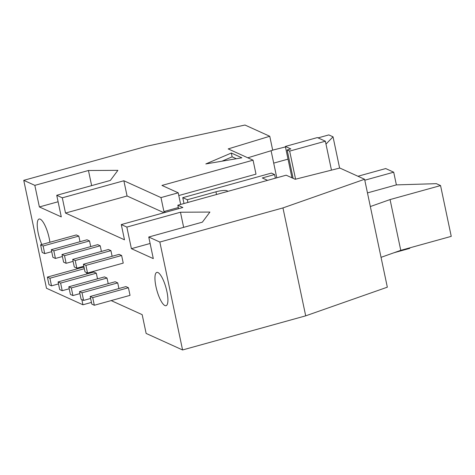 <?xml version="1.0" encoding="UTF-8"?>
<svg xmlns="http://www.w3.org/2000/svg" width="475" height="475" viewBox="0 0 475 475"><rect width="100%" height="100%" fill="white"/><g stroke="black" fill="none" stroke-linecap="round" stroke-linejoin="round"><path stroke-width="0.71" d="M75.222 260.543L76.831 268.161L74.302 267.015L72.693 259.397L75.222 260.543L110.93 250.646L112.118 256.286M79.491 291.644L82.021 292.79L83.624 300.408L81.094 299.262L79.491 291.644L115.193 281.746L117.723 282.892L118.91 288.533M82.021 292.79L117.723 282.892M110.93 250.646L108.401 249.5L72.693 259.397M90.612 298.472L83.624 300.408M83.814 266.226L76.831 268.161M64.523 255.687L66.126 263.304L63.603 262.158L61.993 254.541L64.523 255.687L100.225 245.795L101.418 251.435M68.792 286.793L71.315 287.939L72.924 295.557L70.395 294.411L68.792 286.793L104.494 276.895L107.023 278.041L108.211 283.682M71.315 287.939L107.023 278.041M100.225 245.795L97.702 244.649L61.993 254.541M79.907 293.621L72.924 295.557M73.114 261.369L66.126 263.304M53.823 250.836L55.427 258.453L52.897 257.308L51.294 249.69L53.823 250.836L89.526 240.938L90.713 246.584M58.087 281.942L60.616 283.088L62.219 290.706L59.696 289.56L58.087 281.942L93.795 272.044L96.324 273.19L97.512 278.831M60.616 283.088L96.324 273.19M89.526 240.938L86.996 239.792L51.294 249.69M69.207 288.77L62.219 290.706M62.409 256.518L55.427 258.453M90.191 296.495L125.899 286.597L128.428 287.743L130.031 295.361L94.329 305.259L91.8 304.113L90.191 296.495L92.72 297.641L128.428 287.743M85.927 265.394L87.531 273.012L85.001 271.866L83.398 264.248L85.927 265.394L121.63 255.497L123.233 263.114L87.531 273.012M121.63 255.497L119.1 254.351L83.398 264.248M49.917 278.231L51.52 285.849L48.99 284.703L47.387 277.085L49.917 278.231L84.336 268.69M58.502 283.913L51.52 285.849M84.117 267.657L83.089 267.188L47.387 277.085M86.509 272.549L86.806 273.98M43.118 245.985L44.727 253.602L42.198 252.457L40.589 244.839L43.118 245.985L78.826 236.087L80.014 241.727M51.71 251.667L44.727 253.602M78.826 236.087L76.297 234.941L40.589 244.839M41.812 244.5A17.272 4.732 74.5 0 1 39.104 219.028A17.272 4.732 74.5 0 1 49.192 238.153A17.272 4.732 74.5 0 1 49.899 242.256M166.909 291.531A17.272 4.732 74.5 0 1 166.048 305.692A17.272 4.732 74.5 0 1 156.869 290.314A17.272 4.732 74.5 0 1 156.821 272.407A17.272 4.732 74.5 0 1 166.909 291.531M231.337 153.027L241.87 157.801L205.823 163.946L231.337 153.027L232.138 156.839L221.944 161.197M236.348 158.745L232.138 156.839M58.098 201.756L39.377 206.946L34.829 185.363L88.451 170.501L91.639 185.624M88.451 170.501L117.889 170.347L110.36 180.435L56.739 195.296L61.287 216.885L39.377 206.946M409.658 247.885L409.759 248.372L394.143 252.7M364.788 180.209L393.704 172.193L385.7 168.56L357.948 176.255M370.34 206.548L390.07 199.565L400.769 250.349L451.25 236.36L440.551 185.571L436.335 183.665L396.382 184.888L393.704 172.193M390.07 199.565L440.551 185.571M400.769 250.349L381.045 257.337M367.466 192.903L396.382 184.888M272.68 150.112L285.451 146.929M318.06 137.893L328.813 134.912L333.028 136.818L325.981 144.115M339.619 168.085L333.028 136.818M285.35 146.448L317.365 137.572L325.369 141.206L289.667 151.103L287.137 149.958L290.831 148.93L285.35 146.448L288.028 159.143L273.701 163.115M291.965 177.822L288.028 159.143M293.117 178.345L287.137 149.958M295.581 179.188L289.667 151.103M331.467 170.139L325.369 141.206M34.829 185.363L23.75 180.34L146.87 146.211L244.987 125.038L269.758 136.266L228.202 148.907L253.062 160.182L256.001 174.147L178.79 195.546M247.819 157.801L272.703 150.237L269.758 136.266M180.666 204.44L178.214 192.808L161.951 185.434L253.062 160.182M271.088 150.723L276.794 177.798M227.567 191.443A8.966 1.924 -11.9 0 0 227.572 191.241A8.966 1.924 -11.9 0 0 215.953 191.799L187.328 199.737L182.756 197.665L271.403 173.09L274.609 174.545L275.375 178.19M274.609 174.545L262.295 177.959L267.579 180.352M178.558 208.691L177.828 205.23L286.176 175.198L295.195 179.283L339.821 168.037L364.592 179.265L282.957 207.919L159.838 242.048L148.752 237.019L153.3 258.608L131.397 248.668L150.118 243.479M111.174 300.592L142.173 314.652L146.134 333.438L182.578 349.962L305.698 315.839L387.333 287.185L364.592 179.265M305.698 315.839L282.957 207.919M182.578 349.962L159.838 242.048M131.397 248.668L126.849 227.086L180.464 212.224L209.902 212.07L202.374 222.158L148.752 237.019M180.464 212.224L183.653 227.347M177.828 205.23L182.845 207.504L121.285 224.568L124.498 239.804L65.508 213.055L62.302 197.82L123.862 180.755L127.068 195.991L65.508 213.055M126.849 227.086L121.285 224.568M127.068 195.991L163.982 212.729M123.862 180.755L160.977 197.588L163.922 211.553L165.555 212.295M187.328 199.737L187.898 202.439M182.756 197.665L183.991 203.52M163.922 211.553L178.321 207.563M160.977 197.588L178.214 192.808M62.302 197.82L56.739 195.296M91.443 302.427L82.935 304.784L46.491 288.26L23.75 180.34M82.935 304.784L81.843 299.6M92.72 297.641L94.329 305.259M216.523 194.501L215.953 191.799"/></g></svg>
